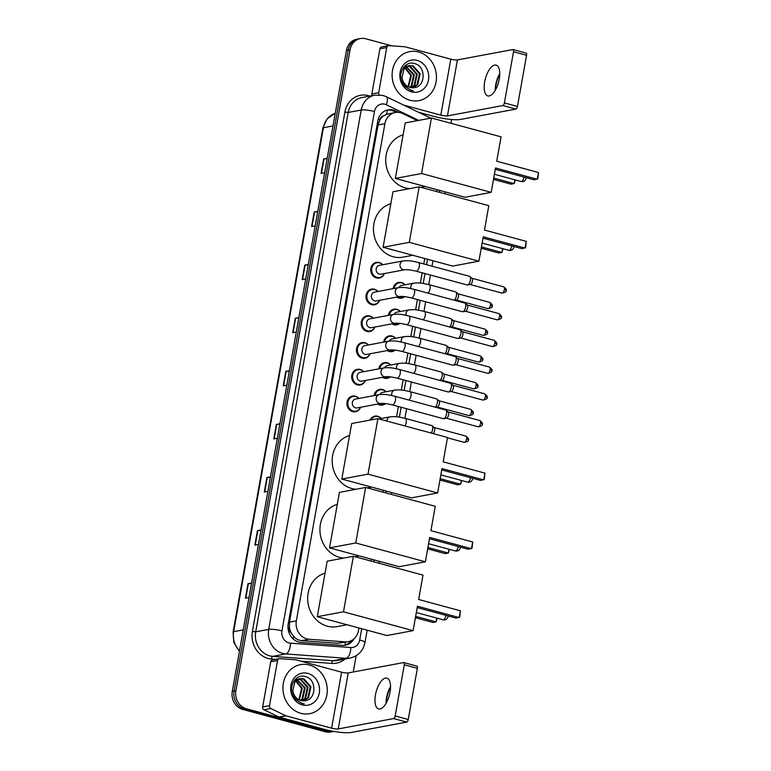 <?xml version="1.0" encoding="UTF-8"?>
<svg xmlns="http://www.w3.org/2000/svg" width="771" height="771" viewBox="0 0 771 771"><rect width="100%" height="100%" fill="white"/><g stroke="black" fill="none" stroke-linecap="round" stroke-linejoin="round"><path stroke-width="1.16" d="M393.152 288.633A7.98 7.064 -100.6 0 1 398.694 282.427A7.98 7.064 -100.6 0 1 401.537 282.552A7.98 7.064 -100.6 0 1 405.074 284.788M404.659 296.633A7.98 7.064 -100.6 0 1 401.624 298.117A7.98 7.064 -100.6 0 1 398.78 297.991A7.98 7.064 -100.6 0 1 396.786 297.086M388.391 315.378A7.98 7.064 -100.6 0 1 393.933 309.171A7.98 7.064 -100.6 0 1 396.776 309.287A7.98 7.064 -100.6 0 1 400.313 311.523M399.898 323.377A7.98 7.064 -100.6 0 1 396.863 324.851A7.98 7.064 -100.6 0 1 394.02 324.736A7.98 7.064 -100.6 0 1 392.015 323.83M383.63 342.112A7.98 7.064 -100.6 0 1 389.162 335.905A7.98 7.064 -100.6 0 1 392.005 336.031A7.98 7.064 -100.6 0 1 395.552 338.267M395.128 350.111A7.98 7.064 -100.6 0 1 392.102 351.595A7.98 7.064 -100.6 0 1 389.259 351.48A7.98 7.064 -100.6 0 1 387.254 350.574M378.869 368.856A7.98 7.064 -100.6 0 1 384.401 362.649A7.98 7.064 -100.6 0 1 387.244 362.775A7.98 7.064 -100.6 0 1 390.781 365.011M390.367 376.855A7.98 7.064 -100.6 0 1 387.331 378.339A7.98 7.064 -100.6 0 1 384.498 378.214A7.98 7.064 -100.6 0 1 382.493 377.308M374.099 395.6A7.98 7.064 -100.6 0 1 379.64 389.394A7.98 7.064 -100.6 0 1 382.483 389.509A7.98 7.064 -100.6 0 1 386.02 391.745M385.606 403.599A7.98 7.064 -100.6 0 1 382.57 405.074A7.98 7.064 -100.6 0 1 379.727 404.958A7.98 7.064 -100.6 0 1 377.732 404.052M369.993 420.108A7.98 7.064 -100.6 0 1 374.879 416.138A7.98 7.064 -100.6 0 1 377.723 416.253A7.98 7.064 -100.6 0 1 381.26 418.489M379.631 300.295A7.98 7.064 -100.6 0 1 374.523 304.796A7.98 7.064 -100.6 0 1 371.689 304.68A7.98 7.064 -100.6 0 1 365.965 296.662A7.98 7.064 -100.6 0 1 371.593 289.115A7.98 7.064 -100.6 0 1 374.436 289.231A7.98 7.064 -100.6 0 1 377.973 291.477M374.86 327.039A7.98 7.064 -100.6 0 1 369.762 331.54A7.98 7.064 -100.6 0 1 366.919 331.424A7.98 7.064 -100.6 0 1 361.204 323.396A7.98 7.064 -100.6 0 1 366.832 315.859A7.98 7.064 -100.6 0 1 369.675 315.975A7.98 7.064 -100.6 0 1 373.212 318.211M370.099 353.773A7.98 7.064 -100.6 0 1 365.001 358.284A7.98 7.064 -100.6 0 1 362.158 358.158A7.98 7.064 -100.6 0 1 356.433 350.14A7.98 7.064 -100.6 0 1 362.071 342.594A7.98 7.064 -100.6 0 1 364.914 342.719A7.98 7.064 -100.6 0 1 368.451 344.955M365.338 380.517A7.98 7.064 -100.6 0 1 360.24 385.018A7.98 7.064 -100.6 0 1 357.397 384.902A7.98 7.064 -100.6 0 1 351.672 376.884A7.98 7.064 -100.6 0 1 357.301 369.338A7.98 7.064 -100.6 0 1 360.144 369.454A7.98 7.064 -100.6 0 1 363.69 371.699M384.392 273.551A7.98 7.064 -100.6 0 1 379.293 278.061A7.98 7.064 -100.6 0 1 376.45 277.936A7.98 7.064 -100.6 0 1 370.726 269.917A7.98 7.064 -100.6 0 1 376.354 262.371A7.98 7.064 -100.6 0 1 379.197 262.497A7.98 7.064 -100.6 0 1 382.744 264.732M360.577 407.261A7.98 7.064 -100.6 0 1 355.47 411.762A7.98 7.064 -100.6 0 1 352.636 411.647A7.98 7.064 -100.6 0 1 346.911 403.618A7.98 7.064 -100.6 0 1 352.54 396.082A7.98 7.064 -100.6 0 1 355.383 396.198A7.98 7.064 -100.6 0 1 358.92 398.434M417.39 120.642L402.761 113.578A14.957 13.242 79.4 0 0 400.535 112.749A14.957 13.242 79.4 0 0 395.205 112.518A14.957 13.242 79.4 0 0 384.902 123.697L296.343 620.848A14.957 13.242 79.4 0 0 309.132 639.255L345.148 641.857A14.957 13.242 79.4 0 0 348.174 641.694A14.957 13.242 79.4 0 0 358.476 630.514L358.929 627.97M291.274 632.981A14.957 13.242 -100.6 0 1 289.453 627.565L289.414 627.816A4.983 4.414 79.4 0 0 291.274 632.981L293.549 636.268C295.756 638.88 298.473 640.344 301.721 640.634L337.746 643.245L348.174 641.694M395.205 112.518L386.522 114.291L383.36 116.026A4.983 4.414 79.4 0 0 379.91 119.756A14.957 2.727 -169.9 0 0 378.204 119.322M379.91 119.756L379.862 120.006A14.957 13.242 -100.6 0 1 383.36 116.026M379.862 120.006L378.05 124.979L289.501 622.13L289.453 627.565M370.861 561.028L371.198 559.139M383.12 492.197L383.457 490.308M396.545 416.803L398.376 406.519M401.315 390.068L403.146 379.785M406.076 363.324L407.907 353.041M410.837 336.58L412.668 326.297M415.598 309.846L417.429 299.562M420.368 283.102L422.2 272.818M423.78 263.942L424.744 258.516M436.665 191.574L437.003 189.685M398.752 112.402L395.658 110.908A14.957 13.242 79.4 0 0 393.432 110.07A14.957 13.242 79.4 0 0 388.102 109.848A14.957 13.242 79.4 0 0 377.8 121.028L288.209 623.98A14.957 13.242 79.4 0 0 300.989 642.388L342.42 645.385A14.957 13.242 79.4 0 0 345.437 645.211A14.957 13.242 79.4 0 0 354.13 638.677M387.196 110.06A14.957 13.242 -100.6 0 1 391.61 110.417A14.957 13.242 -100.6 0 1 393.836 111.246L396.178 112.383M329.053 731.11L327.232 731.448A14.957 13.242 -100.6 0 0 332.561 731.669A14.957 13.242 -100.6 0 1 327.232 731.448L244.561 709.089A14.957 13.242 -100.6 0 1 234.085 691.076L348.261 50.067A14.957 13.242 -100.6 0 1 358.573 38.887L356.751 39.234A14.957 13.242 -100.6 0 0 346.439 50.404L232.264 691.414A14.957 13.242 -100.6 0 0 242.74 709.426L325.41 731.785A14.957 13.242 -100.6 0 0 330.74 732.016L333.862 731.428A14.957 13.242 -100.6 0 1 329.053 731.11L246.383 708.751A14.957 13.242 -100.6 0 1 235.907 690.739L350.092 49.72A14.957 13.242 -100.6 0 1 360.394 38.55A14.957 13.242 -100.6 0 1 365.724 38.772L391.88 45.846M451.681 119.524L451.006 123.302M356.163 655.736L353.272 671.984M351.268 640.653A14.957 13.242 -100.6 0 1 344.521 645.346M325.41 731.785L327.232 731.448L244.561 709.089A14.957 13.242 -100.6 0 1 234.085 691.076L348.261 50.067A14.957 13.242 -100.6 0 1 358.573 38.887L360.394 38.55M251.491 583.454L248.358 583.676A3.99 0.723 -169.9 0 0 247.992 583.724L245.409 598.2L248.985 597.535M251.568 583.059L247.992 583.724M260.955 530.361L257.813 530.583A3.99 0.723 -169.9 0 0 257.447 530.631L254.864 545.107L258.439 544.442M261.022 529.956L257.447 530.631M270.409 477.259L267.277 477.49A3.99 0.723 -169.9 0 0 266.901 477.528L264.328 492.014L267.903 491.339M270.476 476.863L266.901 477.528M279.863 424.166L276.731 424.387A3.99 0.723 -169.9 0 0 276.365 424.435L273.782 438.921L277.358 438.246M279.94 423.771L276.365 424.435M327.155 158.691L324.022 158.913A3.99 0.723 -169.9 0 0 323.647 158.961L321.073 173.436L324.649 172.771M327.222 158.286L323.647 158.961M317.7 211.784L314.558 212.006A3.99 0.723 -169.9 0 0 314.192 212.054L311.609 226.529L315.185 225.864M317.768 211.379L314.192 212.054M308.236 264.877L305.104 265.099A3.99 0.723 -169.9 0 0 304.738 265.147L302.155 279.632L305.73 278.957M308.313 264.482L304.738 265.147M298.782 317.97L295.65 318.201A3.99 0.723 -169.9 0 0 295.274 318.24L292.701 332.725L296.276 332.06M298.849 317.575L295.274 318.24M289.327 371.073L286.186 371.294A3.99 0.723 -169.9 0 0 285.819 371.343L283.236 385.818L286.812 385.153M289.395 370.668L285.819 371.343M409.989 100.269A24.932 22.08 -100.6 0 1 392.111 75.201A24.932 22.08 -100.6 0 1 409.709 51.628A24.932 22.08 -100.6 0 1 418.586 51.994A24.932 22.08 -100.6 0 1 436.463 77.061A24.932 22.08 -100.6 0 1 418.875 100.644A24.932 22.08 -100.6 0 1 409.989 100.269M412.668 87.788L417.005 84.791L419.434 73.794L412.369 65.949L408.9 65.68M413.034 87.769L417.728 84.656L420.156 73.659L413.092 65.814L409.256 65.612L404.081 68.87L402.048 77.235A11.266 9.975 -100.6 0 0 410.066 87.47L411.936 85.735L414.364 74.739L406.471 66.692M411.194 87.701L414.114 85.33L416.533 74.334L409.468 66.489L407.493 66.152M411.569 87.74L414.837 85.196L417.256 74.199L410.191 66.354L407.84 66.017M409.671 87.345L411.213 85.88L413.642 74.874L406.134 66.913M408.081 86.689L410.75 75.413L404.842 68.002M404.438 67.829L403.435 67.501M408.485 86.882L411.473 75.279L405.16 67.694M404.756 67.54L403.638 67.25M407.117 66.152L406.009 66.229M407.464 66.017L403.715 67.154M405.748 66.826L404.602 66.701M406.086 66.634L404.948 66.557M410.066 87.47A11.266 9.975 -100.6 0 0 413.237 87.749C425.631 87.855 426.44 66.518 415.097 63.742C404.023 59.415 395.687 76.57 404.197 85.986L411.049 90.496L413.449 90.891L410.924 90.12C405.44 87.557 402.481 83.258 402.048 77.235M417.092 60.398A16.258 14.389 -100.6 0 1 428.474 79.972A16.258 14.389 -100.6 0 1 411.492 91.865A16.258 14.389 -100.6 0 1 400.101 72.301A16.258 14.389 -100.6 0 1 417.092 60.398M499.743 73.9A19.95 8.529 -74.9 0 0 495.888 85.754A19.95 8.529 -74.9 0 0 495.339 90.168M495.204 90.409A15.96 6.823 105.1 0 1 495.705 84.868A15.96 6.823 105.1 0 1 499.743 73.621M499.242 79.162A15.96 6.823 -74.9 0 0 496.11 65.121A15.96 6.823 -74.9 0 0 484.66 81.88A15.96 6.823 -74.9 0 0 487.783 95.922A15.96 6.823 -74.9 0 0 499.242 79.162M372.104 95.652A2.496 2.207 -100.6 0 1 371.863 93.937L378.696 92.665L386.734 47.523L379.901 48.804A2.496 2.207 -100.6 0 1 381.616 46.944L388.449 45.662A2.496 2.207 79.4 0 0 386.734 47.523M371.863 93.937L379.901 48.804M418.402 112.219L433.986 116.431A19.95 3.633 -169.9 0 0 460.509 119.438L515.876 109.087L502.817 105.55L447.45 115.901A4.983 0.906 10.1 0 1 440.819 115.149L403.686 105.107M525.851 53.093A2.496 1.07 105.1 0 1 526.063 53.103A2.496 1.07 105.1 0 1 526.554 55.29L513.505 51.763A2.496 1.07 -74.9 0 0 513.014 49.566A2.496 1.07 -74.9 0 0 512.792 49.566L457.425 59.916A4.983 0.906 10.1 0 1 450.794 59.165L405.295 46.858A2.496 2.207 79.4 0 0 404.91 46.79L388.96 45.634A2.496 2.207 79.4 0 0 388.449 45.662M502.817 105.55A2.496 1.07 -74.9 0 0 504.388 102.928L517.437 106.456L526.554 55.29M517.437 106.456A2.496 1.07 105.1 0 1 515.876 109.087M504.388 102.928L513.505 51.763M378.696 92.665A2.496 2.207 79.4 0 0 379.236 94.843M409.603 188.635A27.428 24.287 -100.6 0 1 405.392 187.922A27.428 24.287 -100.6 0 1 385.751 161.486A27.428 24.287 -100.6 0 1 403.108 134.877M495.522 167.972L537.291 179.277L538.495 172.511L496.726 161.216L501.063 136.843L431.442 118.011L421.554 173.523L491.175 192.355L495.522 167.972M495.281 169.312L534.236 179.845L537.879 178.631L538.495 172.511M491.175 192.355L464.971 197.251L395.35 178.419L405.238 122.917L431.442 118.011M421.554 173.523L395.35 178.419M515.269 179.913L514.141 183.604L511.086 184.173L493.479 179.412M514.826 179.788L514.141 183.604L493.719 178.082M412.842 255.297L402.896 257.157A27.428 24.287 -100.6 0 1 393.133 256.753A27.428 24.287 -100.6 0 1 373.492 230.317A27.428 24.287 -100.6 0 1 390.849 203.708M483.263 236.803L525.032 248.108L526.236 241.352L484.458 230.047L488.804 205.674L419.183 186.842L409.295 242.354L478.916 261.186L483.263 236.803M483.022 238.143L521.977 248.676L525.62 247.462L526.236 241.352M478.916 261.186L452.712 266.082L383.091 247.25L392.979 191.748L419.183 186.842M409.295 242.354L383.091 247.25M503.01 248.744L501.882 252.435L498.827 253.004L481.22 248.243M502.557 248.619L501.882 252.435L481.461 246.913M356.057 489.257A27.428 24.287 -100.6 0 1 351.846 488.535A27.428 24.287 -100.6 0 1 332.205 462.099A27.428 24.287 -100.6 0 1 349.562 435.499M441.966 468.595L483.745 479.89L484.949 473.134L443.171 461.839L447.517 437.465L377.896 418.634L368.008 474.146L437.629 492.968L441.966 468.595M441.735 469.925L480.69 480.458L484.333 479.244L484.949 473.134M437.629 492.968L411.425 497.873L341.804 479.042L351.692 423.53L377.896 418.634M368.008 474.146L341.804 479.042M461.723 480.535L460.595 484.217L457.54 484.795L439.933 480.025M461.27 480.41L460.595 484.217L440.174 478.695M343.789 558.088A27.428 24.287 -100.6 0 1 339.587 557.366A27.428 24.287 -100.6 0 1 319.946 530.93A27.428 24.287 -100.6 0 1 337.303 504.33M429.707 537.426L471.486 548.721L472.69 541.965L430.912 530.67L435.258 506.296L365.637 487.465L355.749 542.977L425.37 561.799L429.707 537.426M429.476 538.756L468.431 549.299L472.074 548.075L472.69 541.965M425.37 561.799L399.166 566.704L329.545 547.873L339.433 492.361L365.637 487.465M355.749 542.977L329.545 547.873M449.464 549.366L448.337 553.048L445.281 553.626L427.674 548.856M449.011 549.241L448.337 553.048L427.915 547.526M347.037 624.751L337.091 626.611A27.428 24.287 -100.6 0 1 327.318 626.197A27.428 24.287 -100.6 0 1 307.687 599.761A27.428 24.287 -100.6 0 1 325.044 573.161M417.448 606.257L459.227 617.552L460.422 610.796L418.653 599.501L423 575.127L353.369 556.296L343.48 611.808L413.111 630.63L417.448 606.257M417.207 607.587L456.172 618.13L459.805 616.906L460.422 610.796M413.111 630.63L386.907 635.535L317.286 616.704L327.174 561.192L353.369 556.296M343.48 611.808L317.286 616.704M437.205 618.197L436.078 621.879L433.023 622.457L415.415 617.696M436.752 618.072L436.078 621.879L415.646 616.357M404.804 269.734L380.932 274.197A4.491 3.971 -100.6 0 1 379.332 274.139A4.491 3.971 -100.6 0 1 376.113 269.619A4.491 3.971 -100.6 0 1 379.274 265.378L403.156 260.916A4.491 3.971 -100.6 0 0 400.024 264.54A4.491 3.971 -100.6 0 0 403.204 269.667A4.491 3.971 -100.6 0 0 404.804 269.734C407.001 269.474 410.76 269.946 416.07 271.161L467.159 284.971A4.491 1.918 105.1 0 0 467.544 284.991A4.491 1.918 105.1 0 1 467.544 284.991A4.491 1.918 105.1 0 0 470.377 280.259A4.491 1.918 105.1 0 0 469.838 276.49A4.491 1.918 105.1 0 0 469.5 276.307L418.412 262.497A4.491 1.918 105.1 0 1 419.289 266.448A4.491 1.918 105.1 0 1 419.241 266.718A4.491 1.918 105.1 0 1 416.07 271.161M384.315 273.57A7.479 6.621 -100.6 0 1 379.65 277.483A7.479 6.621 -100.6 0 1 376.99 277.367A7.479 6.621 -100.6 0 1 371.632 269.85A7.479 6.621 -100.6 0 1 376.903 262.776A7.479 6.621 -100.6 0 1 379.573 262.892A7.479 6.621 -100.6 0 1 382.667 264.742M471.785 278.225A3.238 1.388 105.1 0 1 472.025 278.35A3.238 1.388 105.1 0 1 472.421 281.068A3.238 1.388 105.1 0 1 470.377 284.489A3.238 1.388 105.1 0 1 470.368 284.489L467.544 284.991M400.043 296.478L376.161 300.941A4.491 3.971 -100.6 0 1 374.561 300.873A4.491 3.971 -100.6 0 1 371.352 296.363A4.491 3.971 -100.6 0 1 374.513 292.122L398.395 287.66A4.491 3.971 -100.6 0 0 395.263 291.284A4.491 3.971 -100.6 0 0 398.443 296.411A4.491 3.971 -100.6 0 0 400.043 296.478C402.24 296.209 405.999 296.681 411.309 297.905L462.388 311.715A4.491 1.918 105.1 0 0 462.783 311.735A4.491 1.918 105.1 0 1 462.783 311.735A4.491 1.918 105.1 0 0 465.617 307.003A4.491 1.918 105.1 0 0 465.077 303.234A4.491 1.918 105.1 0 0 464.73 303.051L413.651 289.241A4.491 1.918 105.1 0 1 414.528 293.182A4.491 1.918 105.1 0 1 414.48 293.462A4.491 1.918 105.1 0 1 411.309 297.905M379.554 300.314A7.479 6.621 -100.6 0 1 374.889 304.227A7.479 6.621 -100.6 0 1 372.229 304.111A7.479 6.621 -100.6 0 1 366.861 296.594A7.479 6.621 -100.6 0 1 372.142 289.52A7.479 6.621 -100.6 0 1 374.802 289.636A7.479 6.621 -100.6 0 1 377.896 291.486M467.024 304.959A3.238 1.388 105.1 0 1 467.265 305.094A3.238 1.388 105.1 0 1 467.65 307.812A3.238 1.388 105.1 0 1 465.617 311.224A3.238 1.388 105.1 0 1 465.607 311.233A3.238 1.388 105.1 0 1 465.597 311.233L462.783 311.735M395.282 323.222L371.4 327.685A4.491 3.971 -100.6 0 1 369.801 327.617A4.491 3.971 -100.6 0 1 366.582 323.107A4.491 3.971 -100.6 0 1 369.752 318.857L393.634 314.395A4.491 3.971 -100.6 0 0 390.502 318.028A4.491 3.971 -100.6 0 0 393.682 323.155A4.491 3.971 -100.6 0 0 395.282 323.222C397.479 322.953 401.228 323.425 406.539 324.639L457.627 338.459A4.491 1.918 105.1 0 0 458.013 338.469A4.491 1.918 105.1 0 1 458.013 338.469A4.491 1.918 105.1 0 0 460.846 333.737A4.491 1.918 105.1 0 0 460.316 329.978A4.491 1.918 105.1 0 0 459.969 329.795L408.89 315.975A4.491 1.918 105.1 0 1 409.767 319.926A4.491 1.918 105.1 0 1 409.709 320.196A4.491 1.918 105.1 0 1 406.539 324.639M374.783 327.049A7.479 6.621 -100.6 0 1 370.128 330.961A7.479 6.621 -100.6 0 1 367.468 330.855A7.479 6.621 -100.6 0 1 362.1 323.328A7.479 6.621 -100.6 0 1 367.381 316.264A7.479 6.621 -100.6 0 1 370.041 316.37A7.479 6.621 -100.6 0 1 373.135 318.23M462.253 331.703A3.238 1.388 105.1 0 1 462.504 331.838A3.238 1.388 105.1 0 1 462.889 334.556A3.238 1.388 105.1 0 1 460.856 337.968A3.238 1.388 105.1 0 1 460.846 337.968A3.238 1.388 105.1 0 1 460.836 337.968M390.512 349.957L366.639 354.429A4.491 3.971 -100.6 0 1 365.04 354.361A4.491 3.971 -100.6 0 1 361.821 349.841A4.491 3.971 -100.6 0 1 364.991 345.601L388.863 341.139A4.491 3.971 -100.6 0 0 385.731 344.762A4.491 3.971 -100.6 0 0 388.921 349.889A4.491 3.971 -100.6 0 0 390.512 349.957C392.718 349.697 396.467 350.169 401.778 351.383L452.866 365.194A4.491 1.918 105.1 0 0 453.252 365.213A4.491 1.918 105.1 0 1 453.252 365.213A4.491 1.918 105.1 0 0 456.085 360.481A4.491 1.918 105.1 0 0 455.545 356.713A4.491 1.918 105.1 0 0 455.208 356.53L404.12 342.719A4.491 1.918 105.1 0 1 405.006 346.671A4.491 1.918 105.1 0 1 404.948 346.94A4.491 1.918 105.1 0 1 401.778 351.383M370.022 353.793A7.479 6.621 -100.6 0 1 365.367 357.705A7.479 6.621 -100.6 0 1 362.698 357.59A7.479 6.621 -100.6 0 1 357.339 350.073A7.479 6.621 -100.6 0 1 362.621 342.999A7.479 6.621 -100.6 0 1 365.281 343.114A7.479 6.621 -100.6 0 1 368.374 344.965M457.492 358.448A3.238 1.388 105.1 0 1 457.743 358.573A3.238 1.388 105.1 0 1 458.128 361.291A3.238 1.388 105.1 0 1 456.085 364.712L456.085 364.712A3.238 1.388 105.1 0 1 456.075 364.712L453.252 365.213M385.751 376.701L361.878 381.163A4.491 3.971 -100.6 0 1 360.279 381.096A4.491 3.971 -100.6 0 1 357.06 376.585A4.491 3.971 -100.6 0 1 360.221 372.345L384.103 367.883A4.491 3.971 -100.6 0 0 380.97 371.506A4.491 3.971 -100.6 0 0 384.151 376.634A4.491 3.971 -100.6 0 0 385.751 376.701C387.948 376.431 391.707 376.913 397.017 378.127L448.105 391.938A4.491 1.918 105.1 0 0 448.491 391.957A4.491 1.918 105.1 0 1 448.491 391.957A4.491 1.918 105.1 0 0 451.324 387.225A4.491 1.918 105.1 0 0 450.784 383.457A4.491 1.918 105.1 0 0 450.447 383.274L399.359 369.463A4.491 1.918 105.1 0 1 400.236 373.405A4.491 1.918 105.1 0 1 400.188 373.684A4.491 1.918 105.1 0 1 397.017 378.127M365.261 380.537A7.479 6.621 -100.6 0 1 360.597 384.45A7.479 6.621 -100.6 0 1 357.937 384.334A7.479 6.621 -100.6 0 1 352.578 376.817A7.479 6.621 -100.6 0 1 357.85 369.743A7.479 6.621 -100.6 0 1 360.52 369.858A7.479 6.621 -100.6 0 1 363.613 371.709M452.731 385.182A3.238 1.388 105.1 0 1 452.982 385.317A3.238 1.388 105.1 0 1 453.367 388.035A3.238 1.388 105.1 0 1 451.324 391.446A3.238 1.388 105.1 0 1 451.314 391.456L448.491 391.957M380.99 403.445L357.108 407.907A4.491 3.971 -100.6 0 1 355.508 407.84A4.491 3.971 -100.6 0 1 352.299 403.329A4.491 3.971 -100.6 0 1 355.46 399.079L379.342 394.617A4.491 3.971 -100.6 0 0 376.209 398.25A4.491 3.971 -100.6 0 0 379.39 403.378A4.491 3.971 -100.6 0 0 380.99 403.445C383.187 403.175 386.946 403.647 392.256 404.862L443.335 418.682A4.491 1.918 105.1 0 0 443.73 418.692A4.491 1.918 105.1 0 0 443.739 418.692A4.491 1.918 105.1 0 0 446.563 413.969A4.491 1.918 105.1 0 0 446.024 410.201A4.491 1.918 105.1 0 0 445.677 410.018L394.598 396.198A4.491 1.918 105.1 0 1 395.475 400.149A4.491 1.918 105.1 0 1 395.427 400.419A4.491 1.918 105.1 0 1 392.256 404.862M360.5 407.271A7.479 6.621 -100.6 0 1 355.836 411.184A7.479 6.621 -100.6 0 1 353.176 411.078A7.479 6.621 -100.6 0 1 347.808 403.551A7.479 6.621 -100.6 0 1 353.089 396.487A7.479 6.621 -100.6 0 1 355.749 396.593A7.479 6.621 -100.6 0 1 358.843 398.453M447.97 411.926A3.238 1.388 105.1 0 1 448.211 412.061A3.238 1.388 105.1 0 1 448.597 414.779A3.238 1.388 105.1 0 1 446.563 418.19A3.238 1.388 105.1 0 1 446.554 418.19A3.238 1.388 105.1 0 1 446.544 418.19L443.73 418.692M398.915 287.573A4.491 3.971 -100.6 0 1 401.614 285.434L413.911 283.13A4.491 3.971 -100.6 0 0 410.779 286.764A4.491 3.971 -100.6 0 0 410.904 288.576M404.264 296.584A7.479 6.621 -100.6 0 1 401.99 297.539A7.479 6.621 -100.6 0 1 399.32 297.423A7.479 6.621 -100.6 0 1 397.942 296.874M394.077 288.46A7.479 6.621 -100.6 0 1 399.243 282.832A7.479 6.621 -100.6 0 1 401.903 282.947A7.479 6.621 -100.6 0 1 404.997 284.798M457.829 293.751A3.238 1.388 105.1 0 1 458.07 293.886A3.238 1.388 105.1 0 1 458.466 296.604A3.238 1.388 105.1 0 1 456.422 300.025A3.238 1.388 105.1 0 1 456.413 300.025A3.238 1.388 105.1 0 1 456.403 300.025M427.866 293.086A4.491 1.918 105.1 0 0 429.996 288.932A4.491 1.918 105.1 0 0 429.168 284.711L455.545 291.843A4.491 1.918 105.1 0 1 455.883 292.026A4.491 1.918 105.1 0 1 456.374 296.016A4.491 1.918 105.1 0 1 454.235 300.218M394.154 314.308A4.491 3.971 -100.6 0 1 396.853 312.178L409.15 309.875A4.491 3.971 -100.6 0 0 406.018 313.498A4.491 3.971 -100.6 0 0 406.134 315.32M399.503 323.328A7.479 6.621 -100.6 0 1 397.229 324.283A7.479 6.621 -100.6 0 1 394.559 324.167A7.479 6.621 -100.6 0 1 393.181 323.608M389.316 315.204A7.479 6.621 -100.6 0 1 394.473 309.576A7.479 6.621 -100.6 0 1 397.142 309.682A7.479 6.621 -100.6 0 1 400.236 311.542M453.059 320.495A3.238 1.388 105.1 0 1 453.309 320.63A3.238 1.388 105.1 0 1 453.695 323.348A3.238 1.388 105.1 0 1 451.661 326.759A3.238 1.388 105.1 0 1 451.652 326.759A3.238 1.388 105.1 0 1 451.642 326.769L449.907 327.068M423.106 319.82A4.491 1.918 105.1 0 0 425.235 315.676A4.491 1.918 105.1 0 0 424.407 311.455L450.775 318.587A4.491 1.918 105.1 0 1 451.122 318.77A4.491 1.918 105.1 0 1 451.613 322.75A4.491 1.918 105.1 0 1 449.474 326.952M389.384 341.052A4.491 3.971 -100.6 0 1 392.082 338.912L404.389 336.619A4.491 3.971 -100.6 0 0 401.257 340.242A4.491 3.971 -100.6 0 0 401.373 342.054M394.742 350.073A7.479 6.621 -100.6 0 1 392.458 351.017A7.479 6.621 -100.6 0 1 389.798 350.911A7.479 6.621 -100.6 0 1 388.411 350.352M384.556 341.948A7.479 6.621 -100.6 0 1 389.712 336.31A7.479 6.621 -100.6 0 1 392.381 336.426A7.479 6.621 -100.6 0 1 395.475 338.286M448.298 347.239A3.238 1.388 105.1 0 1 448.549 347.374A3.238 1.388 105.1 0 1 448.934 350.092A3.238 1.388 105.1 0 1 446.891 353.504L446.891 353.504A3.238 1.388 105.1 0 1 446.881 353.504L445.146 353.812M418.345 346.565A4.491 1.918 105.1 0 0 420.474 342.42A4.491 1.918 105.1 0 0 419.646 338.199L446.014 345.331A4.491 1.918 105.1 0 1 446.361 345.514A4.491 1.918 105.1 0 1 446.852 349.494A4.491 1.918 105.1 0 1 444.713 353.696M384.623 367.796A4.491 3.971 -100.6 0 1 387.321 365.656L399.629 363.353A4.491 3.971 -100.6 0 0 396.496 366.986A4.491 3.971 -100.6 0 0 396.612 368.798M389.972 376.817A7.479 6.621 -100.6 0 1 387.697 377.761A7.479 6.621 -100.6 0 1 385.037 377.645A7.479 6.621 -100.6 0 1 383.65 377.096M379.795 368.683A7.479 6.621 -100.6 0 1 384.951 363.054A7.479 6.621 -100.6 0 1 387.611 363.17A7.479 6.621 -100.6 0 1 390.704 365.02M443.537 373.974A3.238 1.388 105.1 0 1 443.788 374.108A3.238 1.388 105.1 0 1 444.173 376.826A3.238 1.388 105.1 0 1 442.13 380.248A3.238 1.388 105.1 0 1 442.12 380.248L440.386 380.556M413.584 373.309A4.491 1.918 105.1 0 0 415.704 369.155A4.491 1.918 105.1 0 0 414.885 364.934L441.253 372.065A4.491 1.918 105.1 0 1 441.59 372.248A4.491 1.918 105.1 0 1 442.091 376.238A4.491 1.918 105.1 0 1 439.952 380.44M379.862 394.54A4.491 3.971 -100.6 0 1 382.561 392.4L394.868 390.097A4.491 3.971 -100.6 0 0 391.726 393.721A4.491 3.971 -100.6 0 0 391.851 395.542M385.211 403.551A7.479 6.621 -100.6 0 1 382.936 404.505A7.479 6.621 -100.6 0 1 380.267 404.389A7.479 6.621 -100.6 0 1 378.889 403.831M375.024 395.427A7.479 6.621 -100.6 0 1 380.19 389.798A7.479 6.621 -100.6 0 1 382.85 389.904A7.479 6.621 -100.6 0 1 385.943 391.764M438.776 400.718A3.238 1.388 105.1 0 1 439.017 400.853A3.238 1.388 105.1 0 1 439.412 403.57A3.238 1.388 105.1 0 1 437.369 406.982A3.238 1.388 105.1 0 1 437.359 406.982A3.238 1.388 105.1 0 1 437.359 406.992L435.625 407.29M408.813 400.043A4.491 1.918 105.1 0 0 410.943 395.899A4.491 1.918 105.1 0 0 410.114 391.678L436.492 398.809A4.491 1.918 105.1 0 1 436.829 398.993A4.491 1.918 105.1 0 1 437.33 402.973A4.491 1.918 105.1 0 1 435.181 407.175M371.015 419.916A7.479 6.621 -100.6 0 1 375.419 416.542A7.479 6.621 -100.6 0 1 378.089 416.648A7.479 6.621 -100.6 0 1 381.182 418.508M434.015 427.462A3.238 1.388 105.1 0 1 434.256 427.597A3.238 1.388 105.1 0 1 434.642 430.314A3.238 1.388 105.1 0 1 433.023 433.543M404.852 425.92A4.491 1.918 105.1 0 0 406.182 422.643A4.491 1.918 105.1 0 0 405.353 418.422L431.721 425.553A4.491 1.918 105.1 0 1 432.068 425.737A4.491 1.918 105.1 0 1 431.22 433.051M390.55 686.913A19.95 8.529 -74.9 0 0 386.695 698.767A19.95 8.529 -74.9 0 0 386.146 703.181M386.001 703.422A15.96 6.823 105.1 0 1 386.502 697.89A15.96 6.823 105.1 0 1 390.54 686.633M390.039 692.175A15.96 6.823 -74.9 0 0 386.917 678.133A15.96 6.823 -74.9 0 0 375.458 694.902A15.96 6.823 -74.9 0 0 378.59 708.944A15.96 6.823 -74.9 0 0 390.039 692.175M269.503 705.677A2.496 2.207 79.4 0 0 270.872 708.539L285.762 715.729A2.496 2.207 79.4 0 0 286.128 715.864L279.295 717.146A2.496 2.207 -100.6 0 1 278.919 717.001L264.039 709.821A2.496 2.207 -100.6 0 1 262.66 706.949L269.503 705.677L277.541 660.545L270.708 661.817A2.496 2.207 -100.6 0 1 272.423 659.957L279.256 658.685A2.496 2.207 79.4 0 0 277.541 660.545M262.66 706.949L270.708 661.817M279.295 717.146L324.793 729.443A19.95 3.633 -169.9 0 0 351.316 732.45L406.674 722.099L393.624 718.572L338.257 728.923A4.983 0.906 10.1 0 1 331.626 728.171L286.128 715.864M416.648 666.105A2.496 1.07 105.1 0 1 416.87 666.115A2.496 1.07 105.1 0 1 417.362 668.312L404.303 664.775A2.496 1.07 -74.9 0 0 403.821 662.588A2.496 1.07 -74.9 0 0 403.599 662.578L348.232 672.929A4.983 0.906 10.1 0 1 341.601 672.177L296.103 659.87A2.496 2.207 79.4 0 0 295.717 659.803L279.757 658.656A2.496 2.207 79.4 0 0 279.256 658.685M393.624 718.572A2.496 1.07 -74.9 0 0 395.195 715.941L408.245 719.468L417.362 668.312M408.245 719.468A2.496 1.07 105.1 0 1 406.674 722.099M395.195 715.941L404.303 664.775M300.796 713.281A24.932 22.08 -100.6 0 1 282.918 688.214A24.932 22.08 -100.6 0 1 300.517 664.641A24.932 22.08 -100.6 0 1 309.393 665.016A24.932 22.08 -100.6 0 1 327.27 690.084A24.932 22.08 -100.6 0 1 309.682 713.657A24.932 22.08 -100.6 0 1 300.796 713.281M303.475 700.8L307.812 697.813L310.231 686.807L303.167 678.962L299.707 678.702M303.841 700.781L308.535 697.678L310.954 686.672L303.899 678.827L300.064 678.625L294.888 681.892L292.845 690.257A11.266 9.975 -100.6 0 0 300.873 700.482L302.743 698.757L305.171 687.761L297.278 679.714M302.001 700.714L304.911 698.353L307.34 687.346L300.276 679.502L298.3 679.174M302.377 700.762L305.634 698.218L308.063 687.212L300.998 679.367L298.647 679.029M300.478 700.367L302.02 698.892L304.449 687.896L296.941 679.926M298.888 699.702L301.557 688.436L295.65 681.015M295.245 680.841L294.243 680.514M299.293 699.904L302.28 688.301L295.968 680.706M295.563 680.562L294.445 680.263M297.924 679.164L296.806 679.241M298.271 679.039L294.522 680.167M296.556 679.849L295.399 679.714M296.893 679.646L295.746 679.569M300.873 700.482A11.266 9.975 -100.6 0 0 304.044 700.772C316.438 700.868 317.238 679.54 305.904 676.755C294.83 672.428 286.484 689.582 294.994 698.998L301.846 703.509L304.256 703.904L301.731 703.142C296.247 700.569 293.288 696.28 292.845 690.257M307.899 673.411A16.258 14.389 -100.6 0 1 319.281 692.984A16.258 14.389 -100.6 0 1 302.29 704.887A16.258 14.389 -100.6 0 1 290.908 685.313A16.258 14.389 -100.6 0 1 307.899 673.411M293.192 638.957A14.957 6.775 -85.9 0 0 293.549 636.268M386.522 114.291A14.957 5.821 -64.2 0 0 387.331 110.041M344.878 645.25A14.957 6.775 -85.9 0 0 345.524 642.185M289.414 627.816A14.957 2.727 -169.9 0 0 287.969 627.44M378.05 124.979L384.902 123.697M337.746 643.245L345.148 641.857M301.721 640.634L309.132 639.255M289.501 622.13L296.343 620.848M418.72 120.392L386.377 104.779A9.975 8.828 79.4 0 0 384.893 104.22A9.975 8.828 79.4 0 0 374.475 111.525L281.955 630.9A9.975 8.828 79.4 0 0 288.942 642.908A9.975 8.828 79.4 0 0 290.484 643.168L350.815 647.534A9.975 8.828 79.4 0 0 359.7 639.969L361.705 628.722M350.815 647.534A9.975 4.52 -85.9 0 1 346.083 658.299L285.742 653.933A19.95 17.656 -100.6 0 1 282.668 653.413A19.95 17.656 -100.6 0 1 268.703 629.396L361.214 110.022A19.95 17.656 -100.6 0 1 374.957 95.122L361.965 97.551A19.95 17.656 79.4 0 0 348.222 112.45L255.712 631.825A19.95 17.656 79.4 0 0 269.677 655.842A19.95 17.656 79.4 0 0 272.751 656.362L333.091 660.728A19.95 17.656 79.4 0 0 337.12 660.496L350.111 658.068A19.95 17.656 -100.6 0 1 346.083 658.299L333.091 660.728A2.496 1.128 94.1 0 0 331.906 663.417L300.921 661.181M275.671 659.35L271.565 659.051A22.436 19.863 -100.6 0 1 252.396 631.449L344.907 112.074L348.222 112.45L361.214 110.022A9.975 1.821 10.1 0 1 374.475 111.525M271.565 659.051A2.496 1.128 94.1 0 1 272.751 656.362L285.742 653.933A9.975 4.52 -85.9 0 0 290.484 643.168M344.907 112.074A22.436 19.863 -100.6 0 1 368.365 95.652A22.436 19.863 -100.6 0 1 369.772 96.086M344.926 659.041A22.436 19.863 -100.6 0 1 331.906 663.417M350.092 49.72L346.439 50.404M235.907 690.739L232.264 691.414M246.383 708.751L242.74 709.426M281.955 630.9A9.975 1.821 10.1 0 0 268.703 629.396L255.712 631.825L252.396 631.449M373.636 561.78L373.974 559.891M385.895 492.939L386.232 491.06M399.388 417.169L401.151 407.271M404.158 390.434L405.922 380.527M408.919 363.69L410.683 353.793M413.68 336.946L415.444 327.049M418.441 310.202L420.205 300.305M423.212 283.468L424.966 273.57M426.546 264.694L427.519 259.268M439.441 192.326L439.778 190.437M359.7 639.969A9.975 1.821 10.1 0 1 364.962 642.571L367.169 630.196M386.377 104.779A9.975 3.884 -64.2 0 0 386.165 96.645L430.7 118.156M393.836 111.246L395.658 110.908M239.405 651.293L233.844 642.484L233.093 631.969A4.983 0.906 10.1 0 1 233.652 631.661A19.95 17.656 79.4 0 0 239.492 650.849M332.985 125.952L323.415 127.735A4.983 0.906 -169.9 0 0 322.856 128.034L327.126 118.782L335.24 113.318A19.95 17.656 79.4 0 0 323.415 127.735L233.652 631.661L243.222 629.878M283.612 385.751L286.186 371.294M293.067 332.658L295.65 318.201M302.531 279.555L305.104 265.099M311.985 226.462L314.558 212.006M321.449 173.369L324.022 158.913M274.158 438.844L276.731 424.387M264.694 491.946L267.277 477.49M255.24 545.039L257.813 530.583M245.785 598.132L248.358 583.676M447.45 115.901L457.425 59.916M440.819 115.149L450.794 59.165M494.394 174.265L521.119 181.493A3.99 1.706 -74.9 0 0 521.475 181.503A3.99 1.706 -74.9 0 0 523.981 177.301A3.99 1.706 -74.9 0 0 524.02 177.079M482.135 243.096L508.86 250.324A3.99 1.706 -74.9 0 0 509.207 250.334A3.99 1.706 -74.9 0 0 511.722 246.132A3.99 1.706 -74.9 0 0 511.761 245.91M440.848 474.888L467.573 482.116A3.99 1.706 -74.9 0 0 467.92 482.126A3.99 1.706 -74.9 0 0 470.435 477.924A3.99 1.706 -74.9 0 0 470.474 477.702M428.589 543.719L455.304 550.947A3.99 1.706 -74.9 0 0 455.661 550.957A3.99 1.706 -74.9 0 0 458.176 546.755A3.99 1.706 -74.9 0 0 458.205 546.533M416.33 612.55L443.046 619.778A3.99 1.706 -74.9 0 0 443.402 619.788A3.99 1.706 -74.9 0 0 445.908 615.586A3.99 1.706 -74.9 0 0 445.946 615.364M502.027 293.115C505.516 292.354 506.855 291.505 506.065 290.551C506.904 290.098 506.113 288.865 503.723 286.86A3.238 1.388 105.1 0 1 504.359 289.713A3.238 1.388 105.1 0 1 502.027 293.115L470.223 284.518M506.065 290.551A3.238 0.588 -169.9 0 0 504.359 289.713M497.266 319.859C500.745 319.098 502.094 318.24 501.304 317.295C502.133 316.833 501.352 315.599 498.962 313.595A3.238 1.388 105.1 0 1 499.598 316.447A3.238 1.388 105.1 0 1 497.266 319.859L465.462 311.253M501.304 317.295A3.238 0.588 -169.9 0 0 499.598 316.447M492.505 346.593C495.984 345.842 497.334 344.984 496.543 344.039C497.372 343.577 496.591 342.343 494.192 340.339A3.238 1.388 105.1 0 1 494.828 343.191A3.238 1.388 105.1 0 1 492.505 346.593L460.701 337.997M496.543 344.039A3.238 0.588 -169.9 0 0 494.828 343.191M487.744 373.337C491.223 372.576 492.573 371.728 491.773 370.774C492.611 370.321 491.831 369.087 489.431 367.083A3.238 1.388 105.1 0 1 490.067 369.935A3.238 1.388 105.1 0 1 487.744 373.337L455.931 364.741M491.773 370.774A3.238 0.588 -169.9 0 0 490.067 369.935M482.974 400.082C486.462 399.32 487.802 398.462 487.012 397.518C487.85 397.055 487.07 395.822 484.67 393.827A3.238 1.388 105.1 0 1 485.306 396.67A3.238 1.388 105.1 0 1 482.974 400.082L451.17 391.475M487.012 397.518A3.238 0.588 -169.9 0 0 485.306 396.67M478.213 426.816C481.692 426.064 483.041 425.207 482.251 424.262C483.08 423.799 482.299 422.566 479.909 420.561A3.238 1.388 105.1 0 1 480.545 423.414A3.238 1.388 105.1 0 1 478.213 426.816L446.409 418.219M482.251 424.262A3.238 0.588 -169.9 0 0 480.545 423.414M488.072 308.651C491.561 307.889 492.9 307.031 492.11 306.087C492.939 305.624 492.158 304.4 489.768 302.396A3.238 1.388 105.1 0 1 490.404 305.249A3.238 1.388 105.1 0 1 488.072 308.651L456.268 300.044M492.11 306.087A3.238 0.588 -169.9 0 0 490.404 305.249M483.311 335.395C486.79 334.633 488.139 333.776 487.349 332.831C488.178 332.368 487.397 331.135 485.007 329.13A3.238 1.388 105.1 0 1 485.634 331.983A3.238 1.388 105.1 0 1 483.311 335.395L451.507 326.788M487.349 332.831A3.238 0.588 -169.9 0 0 485.634 331.983M478.55 362.129C482.029 361.368 483.378 360.52 482.588 359.575C483.417 359.113 482.636 357.879 480.237 355.874A3.238 1.388 105.1 0 1 480.873 358.727A3.238 1.388 105.1 0 1 478.55 362.129L446.737 353.532M482.588 359.575A3.238 0.588 -169.9 0 0 480.873 358.727M473.78 388.873C477.268 388.112 478.608 387.264 477.818 386.31C478.656 385.857 477.875 384.623 475.476 382.618A3.238 1.388 105.1 0 1 476.112 385.471A3.238 1.388 105.1 0 1 473.78 388.873L441.976 380.267M477.818 386.31A3.238 0.588 -169.9 0 0 476.112 385.471M469.019 415.617C472.507 414.856 473.847 413.998 473.057 413.054C473.886 412.591 473.105 411.357 470.715 409.353A3.238 1.388 105.1 0 1 471.351 412.206A3.238 1.388 105.1 0 1 469.019 415.617L437.215 407.011M473.057 413.054A3.238 0.588 -169.9 0 0 471.351 412.206M464.258 442.352C467.737 441.59 469.086 440.742 468.296 439.798C469.125 439.335 468.344 438.101 465.954 436.097A3.238 1.388 105.1 0 1 466.58 438.95A3.238 1.388 105.1 0 1 464.258 442.352L447.45 437.812M468.296 439.798A3.238 0.588 -169.9 0 0 466.58 438.95M386.936 421.082A4.491 3.971 -100.6 0 1 386.965 420.465A4.491 3.971 -100.6 0 1 390.097 416.841C397.123 416.176 400.139 417.352 405.353 418.422M338.257 728.923L348.232 672.929M331.626 728.171L341.601 672.177M278.919 717.001L285.762 715.729M270.872 708.539L264.039 709.821M386.165 96.645L382.946 95.45L374.957 95.122M350.111 658.068C358.187 656.092 363.141 650.926 364.962 642.571M379.091 563.254L379.428 561.365M391.36 494.423L391.687 492.534M404.91 418.306L406.616 408.746M409.68 391.562L411.377 382.011M414.441 364.818L416.138 355.267M419.202 338.084L420.908 328.523M423.963 311.339L425.669 301.789M428.734 284.595L430.43 275.045M432.011 266.168L432.974 260.743M444.906 193.8L445.243 191.912M233.093 631.969L322.856 128.034M409.256 65.612L408.534 65.747M406.365 66.152L405.642 66.287M526.063 53.103L513.014 49.566M425.11 186.466L420.783 187.276M521.119 181.493A3.99 3.99 0 0 0 526.15 177.658M508.86 250.324A3.99 3.99 0 0 0 513.891 246.489M371.555 487.089L367.227 487.898M467.573 482.116A3.99 3.99 0 0 0 472.604 478.271M359.296 555.92L354.968 556.729M455.304 550.947A3.99 3.99 0 0 0 460.335 547.111M443.046 619.778A3.99 3.99 0 0 0 448.076 615.942M418.412 262.497C413.189 261.436 410.182 260.251 403.156 260.916M376.903 262.776L374.031 263.316M379.65 277.483L376.778 278.023M472.025 278.35L469.838 276.49M503.723 286.86L471.919 278.254M413.651 289.241C408.428 288.171 405.421 286.995 398.395 287.66M372.142 289.52L369.27 290.06M374.889 304.227L372.017 304.757M467.265 305.094L465.077 303.234M498.962 313.595L467.149 304.998M408.89 315.975C403.667 314.915 400.66 313.739 393.634 314.395M367.381 316.264L364.51 316.794M460.846 337.968L458.013 338.469M370.128 330.961L367.256 331.501M462.504 331.838L460.316 329.978M494.192 340.339L462.388 331.742M404.12 342.719C398.906 341.659 395.889 340.483 388.863 341.139M362.621 342.999L359.739 343.538M365.367 357.705L362.495 358.245M457.743 358.573L455.545 356.713M489.431 367.083L457.627 358.476M399.359 369.463C394.135 368.393 391.128 367.218 384.103 367.883M357.85 369.743L354.978 370.282M360.597 384.45L357.725 384.98M452.982 385.317L450.784 383.457M484.67 393.827L452.866 385.221M394.598 396.198C389.374 395.137 386.367 393.962 379.342 394.617M353.089 396.487L350.217 397.017M355.836 411.184L352.964 411.724M448.211 412.061L446.024 410.201M479.909 420.561L448.096 411.965M429.168 284.711C423.954 283.651 420.947 282.475 413.911 283.13M456.413 300.025L454.678 300.333M399.243 282.832L396.371 283.371M458.07 293.886L455.883 292.026M401.99 297.539L399.118 298.078M489.768 302.396L457.964 293.79M424.407 311.455C419.193 310.395 416.176 309.219 409.15 309.875M394.473 309.576L391.601 310.115M453.309 320.63L451.122 318.77M397.229 324.283L394.357 324.813M485.007 329.13L453.194 320.534M419.646 338.199C414.422 337.129 411.415 335.954 404.389 336.619M389.712 336.31L386.84 336.85M448.549 347.374L446.361 345.514M392.458 351.017L389.586 351.557M480.237 355.874L448.433 347.268M414.885 364.934C409.661 363.873 406.654 362.698 399.629 363.353M384.951 363.054L382.079 363.594M443.788 374.108L441.59 372.248M387.697 377.761L384.825 378.301M475.476 382.618L443.672 374.012M410.114 391.678C404.9 390.618 401.893 389.442 394.868 390.097M380.19 389.798L377.318 390.338M439.017 400.853L436.829 398.993M382.936 404.505L380.064 405.035M470.715 409.353L438.911 400.756M378.956 418.923L390.097 416.841M375.419 416.542L372.547 417.072M434.256 427.597L432.068 425.737M465.954 436.097L434.14 427.5M416.87 666.115L403.821 662.588M300.064 678.625L299.341 678.759M297.172 679.164L296.45 679.299"/></g></svg>
